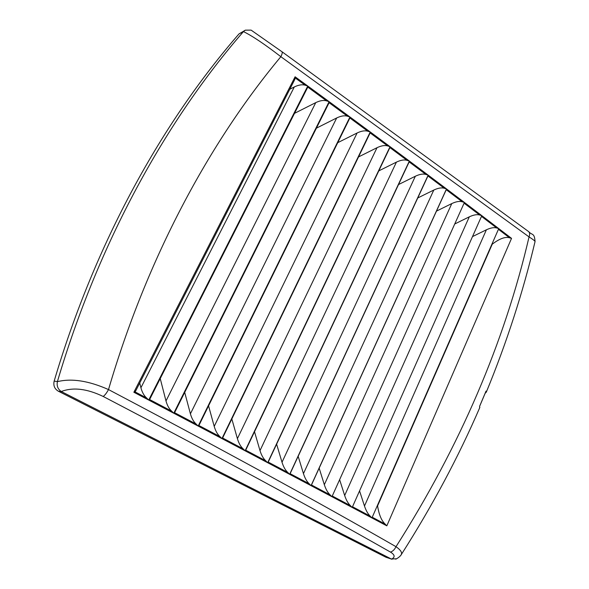 <?xml version="1.0" encoding="UTF-8"?>
<svg xmlns="http://www.w3.org/2000/svg" width="589" height="589" viewBox="0 0 589 589"><rect width="100%" height="100%" fill="white"/><g stroke="black" fill="none" stroke-linecap="round" stroke-linejoin="round"><path stroke-width="0.88" d="M311.478 484.983L330.112 494.863L331.953 496.711L311.147 485.704L446.58 188.981L464.419 202.454L462.24 201.791L446.241 189.724M485.991 391.221L486.286 392.186L485.189 393.216M479.674 407.787L479.593 406.322L486.043 391.096M436.478 211.112L451.778 203.588C456.077 201.578 459.567 200.974 462.24 201.791M330.112 494.863C327.793 492.743 325.864 489.356 324.333 484.703L319.164 468.137M400.969 555.074L401.389 554.418C402.169 552.305 400.373 549.736 396.007 546.695C316.764 501.195 220.927 448.825 108.509 389.572C88.681 380.774 71.644 378.138 57.391 381.665C56.573 385.876 57.869 389.16 61.263 391.516L391.229 558.946L396.544 558.814M391.582 559.108C395.285 557.172 394.917 554.831 390.478 552.084C311.228 507.004 215.471 455.135 103.215 396.478C87.003 388.681 73.014 387.025 61.263 391.516M392.009 559.263L385.964 557.26L58.377 391.221C54.578 388.939 53.172 385.574 54.151 381.135C95.057 242.83 161.99 122.394 239.009 33.912L245.318 30.164L251.105 30.113L281.998 51.751C282.529 52.45 282.146 54.1 280.857 56.691C209.191 142.626 147.125 257.805 108.509 389.572C106.719 392.878 104.96 395.182 103.215 396.478M390.478 552.084C392.738 551.385 394.586 549.589 396.007 546.695C460.002 446.087 504.353 342.827 529.055 236.911C532.824 239.289 534.834 240.827 535.062 241.527L535.018 241.718M395.749 559.189C400.306 556.951 401.573 554.168 401.389 554.418L401.389 554.418C432.311 505.973 458.47 456.961 479.858 407.382M239.009 33.912L243.456 31.592C252.416 35.995 264.888 44.359 280.857 56.691L529.055 236.911M290.127 473.681L309.225 483.79L311.058 485.653L289.788 474.403L428.284 175.22L446.506 188.922L444.312 188.266L427.938 175.971M268.209 462.085L287.778 472.437L289.655 474.329L267.862 462.821L409.51 161.172L428.166 175.132L425.921 174.462L409.156 161.923M245.709 450.195L265.757 460.789L267.678 462.718L245.355 450.938L390.249 146.823L409.348 161.047L407.058 160.355L389.889 147.581M222.613 438.01L243.147 448.847L245.112 450.806L222.252 438.753L370.503 132.164L390.043 146.668L387.702 145.954L370.135 132.93M198.905 425.508L219.94 436.596L221.95 438.591L198.537 426.259L350.249 117.204L370.245 131.98L367.853 131.244L349.873 117.977M174.58 412.69L196.122 424.036L198.176 426.068L174.197 413.449L329.479 101.934L349.94 116.983L347.488 116.224L329.096 102.707M149.613 399.548L171.671 411.159L173.777 413.228L149.223 400.321L308.187 86.34L329.118 101.669L326.615 100.888L307.789 87.113M243.456 31.592L245.318 30.164M243.397 31.659C165.995 120.752 98.65 242.101 57.42 381.554L57.391 381.665M57.42 381.554L54.151 381.135M372.248 517.23L385.147 524.092L386.826 525.837L511.539 238.368L509.522 237.787L498.434 229.298M491.705 244.634L492.249 244.185C499.494 238.67 505.259 236.535 509.522 237.787M472.496 236.601L486.381 229.806C490.666 227.81 494.119 227.207 496.726 227.995L481.478 216.377M454.723 223.989L469.3 216.84C473.6 214.83 477.068 214.234 479.704 215.029L464.088 203.19M417.756 197.97L433.791 190.056C438.098 188.038 441.603 187.442 444.312 188.266M398.525 184.563L415.348 176.236C419.648 174.204 423.174 173.615 425.921 174.462M378.786 170.884L396.419 162.122C400.726 160.083 404.275 159.494 407.058 160.355M358.532 156.924L377.012 147.706C381.319 145.667 384.882 145.078 387.702 145.954M337.74 142.685L357.103 132.989C361.418 130.942 365.003 130.36 367.853 131.244M316.403 128.166L336.687 117.962C341.002 115.908 344.602 115.326 347.488 116.224M294.507 113.353L315.756 102.626C320.077 100.557 323.692 99.975 326.615 100.888M289.788 89.248L294.301 86.958C298.616 84.882 302.253 84.308 305.212 85.228L307.767 86.031L148.73 400.056L146.587 397.958C144.018 395.683 142.133 392.281 140.918 387.746L139.74 382.983M135.742 390.684L133.865 392.252L295.096 76.784L294.647 79.625M385.147 524.092C381.466 520.647 378.948 514.572 377.586 505.87L377.505 505.207M496.726 227.995L498.75 228.576L371.939 517.93L370.26 516.178C368 514.094 366.071 510.715 364.481 506.039L359.562 490.895M332.27 496.004L350.455 505.656C348.165 503.551 346.236 500.171 344.668 495.504L339.625 479.66M171.671 411.159C169.139 408.906 167.247 405.504 165.988 400.954L160.23 378.572M196.122 424.036C193.619 421.798 191.712 418.396 190.409 413.831L184.703 392.37M219.94 436.596C217.466 434.38 215.559 430.979 214.212 426.392L208.565 405.828M243.147 448.847C240.702 446.646 238.788 443.245 237.404 438.65L231.83 418.941M265.757 460.789C263.342 458.61 261.42 455.209 259.999 450.6L254.514 431.715M287.778 472.437C285.393 470.272 283.471 466.878 282.013 462.255L276.624 444.172M309.225 483.79C306.869 481.647 304.947 478.261 303.453 473.622L298.167 456.306M386.826 525.837L352.2 507.453L481.802 215.648L464.419 202.454L331.953 496.711L352.2 507.453L350.455 505.656M511.539 238.368L481.802 215.648L479.704 215.029M451.778 203.588L324.333 484.703M385.964 557.26L391.229 558.946M446.506 188.922L311.058 485.653M428.166 175.132L289.655 474.329M409.348 161.047L267.678 462.718M390.043 146.668L245.112 450.806M370.245 131.98L221.95 438.591M349.94 116.983L198.176 426.068M329.118 101.669L173.777 413.228M133.865 392.252L148.73 400.056M307.767 86.031L295.096 76.784M281.962 51.722L528.65 231.61C529.805 232.736 529.938 234.503 529.047 236.911M61.683 391.744L58.377 391.221M295.266 77.984L305.212 85.228M492.249 244.185L377.586 505.87M352.517 506.746L370.26 516.178M146.587 397.958L134.925 391.825M469.3 216.84L344.668 495.504M486.381 229.806L364.481 506.039M315.756 102.626L165.988 400.954M433.791 190.056L303.453 473.622M415.348 176.236L282.013 462.255M396.419 162.122L259.999 450.6M377.012 147.706L237.404 438.65M357.103 132.989L214.212 426.392M336.687 117.962L190.409 413.831M294.301 86.958L140.918 387.746M486.058 391.162L479.615 406.366M486.286 392.186C506.709 342.584 522.973 292.365 535.062 241.527C534.37 232.486 532.265 235.637 528.65 231.61L281.998 51.751L251.105 30.12M295.001 79.051L135.544 391.206"/></g></svg>

